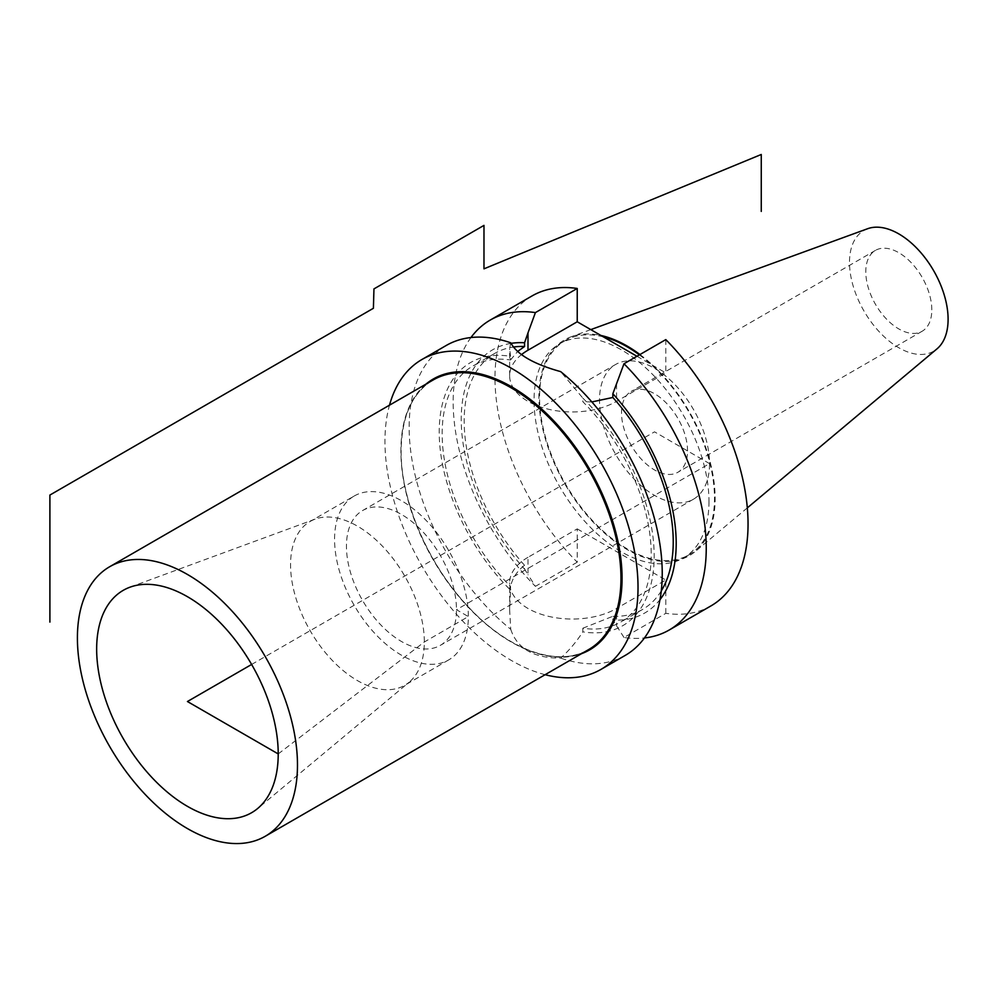<?xml version="1.0" encoding="UTF-8"?>
<svg xmlns="http://www.w3.org/2000/svg" width="998" height="998" viewBox="0 0 998 998"><rect width="100%" height="100%" fill="white"/><g stroke="black" fill="none" stroke-linecap="round" stroke-linejoin="round"><path stroke-width="0.75" stroke-dasharray="4.99 3.74" d="M545.108 674.698A178.954 103.318 60 0 1 384.954 441.378A178.954 103.318 -120 0 1 389.494 405.176M510.739 342.801L509.641 348.664L510.539 356.348A151.995 87.762 60 0 0 439.22 432.047A151.995 87.762 60 0 0 510.539 590.105L509.641 610.003L510.739 629.289A178.954 103.318 60 0 1 409.155 427.394A178.954 103.318 -120 0 1 446.218 345.483M510.739 629.289C517.114 648.6 533.755 658.206 560.651 658.106C569.022 650.596 576.42 641.839 582.844 631.846L582.844 628.229A147.829 85.354 -120 0 0 620.606 622.128A147.829 85.354 -120 0 0 582.844 401.72L582.844 398.102L560.651 371.618M625.172 655.437A178.954 103.318 60 0 1 560.651 658.106M582.844 398.102A151.995 87.762 60 0 1 654.177 556.16A151.995 87.762 60 0 1 582.844 631.846M510.539 590.105L510.539 586.487A147.829 85.354 -120 0 1 472.778 366.079A147.829 85.354 -120 0 1 510.539 359.979L510.539 356.348M591.851 401.945L582.844 401.72M510.539 359.979L517.575 351.496M665.803 339.607L665.803 372.928L616.564 401.358A62.637 36.165 180 0 1 548.314 409.192A62.637 36.165 180 0 1 509.641 375.784A62.637 36.165 180 0 1 521.505 354.614M710.988 605.886A178.954 103.318 60 0 1 665.803 613.346L624 637.485A178.954 103.318 -120 0 0 644.421 637.971M624 637.485L612.847 620.045A151.995 87.762 -120 0 0 659.99 599.623M532.046 295.932A178.954 103.318 60 0 0 577.231 562.211L577.231 528.89L527.992 557.308L527.992 574.648L524.561 569.072L524.561 565.317C517.139 571.006 512.461 578.054 510.539 586.487M511.001 343.374A151.995 87.762 -120 0 0 461.5 428.404A151.995 87.762 -120 0 0 524.561 569.072M470.969 337.536A178.954 103.318 -120 0 0 535.415 586.35L527.992 574.648M665.803 613.346L665.803 580.025L616.564 608.456L616.564 625.796M577.231 562.211L535.415 586.35M577.231 528.89L665.803 580.025M636.949 356.261L665.803 372.928M708.979 501.408A123.69 71.419 60 0 1 683.368 558.032A123.69 71.419 60 0 1 588.047 524.886A123.69 71.419 60 0 1 534.055 400.41A123.69 71.419 -120 0 1 559.678 343.786A123.69 71.419 -120 0 1 654.987 376.92A123.69 71.419 -120 0 1 708.979 501.408M639.369 354.864A123.69 71.419 -120 0 1 714.481 498.227A123.69 71.419 60 0 1 688.87 554.851A123.69 71.419 60 0 1 593.548 521.717A123.69 71.419 60 0 1 539.556 397.229A123.69 71.419 -120 0 1 565.18 340.605L559.678 343.786M603.266 336.813A123.69 71.419 -120 0 0 565.18 340.605M639.943 354.539A124.625 71.956 -120 0 1 715.142 498.601A124.625 71.956 60 0 1 695.307 551.47A124.625 71.956 60 0 1 597.453 526.52A124.625 71.956 60 0 1 538.895 396.855A124.625 71.956 -120 0 1 571.318 336.713A124.625 71.956 -120 0 1 600.933 335.465M867.636 228.717A69.723 40.257 -120 0 0 849.498 262.349A69.723 40.257 60 0 0 882.257 334.891A69.723 40.257 60 0 0 936.997 348.851M931.808 309.879A46.681 26.958 -120 0 0 911.436 262.898A46.681 26.958 -120 0 0 875.458 250.386A46.681 26.958 -120 0 0 865.79 271.755A46.681 26.958 -120 0 0 886.174 318.736A46.681 26.958 -120 0 0 922.14 331.249A46.681 26.958 -120 0 0 931.808 309.879M687.535 450.909A46.681 26.958 -120 0 0 667.163 403.928A46.681 26.958 -120 0 0 631.185 391.416A46.681 26.958 -120 0 0 621.517 412.785A46.681 26.958 -120 0 0 641.901 459.766A46.681 26.958 -120 0 0 677.867 472.279A46.681 26.958 -120 0 0 687.535 450.909M278.217 753.927L424.325 641.988L468.336 616.577L456.473 609.716L709.541 463.608A77.807 44.922 60 0 1 693.435 499.225A77.807 44.922 60 0 1 633.481 478.379A77.807 44.922 60 0 1 599.511 400.086A77.807 44.922 -120 0 1 615.629 364.47L362.548 510.577A77.807 44.922 -120 0 0 346.443 546.193A77.807 44.922 60 0 0 380.4 624.499A77.807 44.922 60 0 0 440.355 645.344A77.807 44.922 60 0 0 456.473 609.716A77.807 44.922 -120 0 0 422.503 531.423A77.807 44.922 -120 0 0 362.548 510.577M251.633 664.456L654.526 431.847L709.541 463.608A77.807 44.922 -120 0 0 675.584 385.315A77.807 44.922 -120 0 0 615.629 364.47M354.153 496.043A94.598 54.616 -120 0 1 427.057 521.38A94.598 54.616 -120 0 1 468.336 616.577A94.598 54.616 60 0 1 448.751 659.878A94.598 54.616 60 0 1 375.859 634.541A94.598 54.616 60 0 1 334.567 539.344A94.598 54.616 -120 0 1 354.153 496.043L310.141 521.455A94.598 54.616 -120 0 0 290.555 564.756A94.598 54.616 60 0 0 331.847 659.94A94.598 54.616 60 0 0 404.739 685.289A94.598 54.616 60 0 0 409.205 682.17L257.696 808.467M310.141 521.455A94.598 54.616 -120 0 1 315.081 519.147A94.598 54.616 -120 0 1 386.076 550.11A94.598 54.616 -120 0 1 424.325 641.988A94.598 54.616 60 0 1 409.205 682.17M527.992 557.308A62.637 36.165 0 0 0 509.641 582.882A62.637 36.165 0 0 0 548.314 616.29A62.637 36.165 0 0 0 616.564 608.456M582.844 628.229L612.847 616.29L612.847 620.045M524.561 565.317A147.829 85.354 60 0 1 494.783 353.379A147.829 85.354 60 0 1 513.309 347.055M661.275 590.903A147.829 85.354 60 0 1 642.612 609.416A147.829 85.354 60 0 1 612.847 616.29M425.897 384.168A156.387 90.294 -120 0 0 400.909 450.585A156.387 90.294 -120 0 0 464.12 602.48A156.387 90.294 -120 0 0 581.497 653.69M616.564 384.018L616.564 401.358M433.132 379.989A155.613 89.845 -120 0 0 400.909 451.221A155.613 89.845 -120 0 0 468.823 607.819A155.613 89.845 -120 0 0 588.745 649.511C558.281 668.111 507.62 650.11 467.214 605.649C427.755 563.596 400.61 499.998 401.134 450.909C401.62 416.303 412.286 392.676 433.132 379.989M509.641 375.784L509.641 348.664M688.87 554.851L683.368 558.032M747.327 507.87L695.307 551.47M590.804 329.614L571.318 336.713M875.458 250.386L631.185 391.416M693.435 499.225L440.355 645.344M448.751 659.878L404.739 685.289M315.081 519.147L129.952 587.198M922.14 331.249L677.867 472.279M509.641 610.003L509.641 582.882M494.783 353.379L472.778 366.079M642.612 609.416L620.606 622.128"/><path stroke-width="1.5" d="M600.958 669.409L625.172 655.437A178.954 103.318 60 0 0 662.235 573.513A178.954 103.318 -120 0 0 560.651 371.618C533.755 364.158 517.114 354.552 510.739 342.801A178.954 103.318 -120 0 0 446.218 345.483L422.017 359.455A178.954 103.318 -120 0 1 559.915 407.396A178.954 103.318 -120 0 1 638.021 587.485A178.954 103.318 60 0 1 600.958 669.409A178.954 103.318 60 0 1 545.108 674.698M422.017 359.455A178.954 103.318 -120 0 0 389.494 405.176M644.421 637.971A178.954 103.318 -120 0 0 669.184 630.025L710.988 605.886A178.954 103.318 60 0 0 665.803 339.607L624 363.746L612.847 393.723L612.847 397.466L591.851 401.945M517.575 351.496L524.561 346.506L524.561 342.751L527.992 332.87L527.992 350.211L577.231 321.78L636.949 356.261M521.505 354.614A62.637 36.165 180 0 1 527.992 350.211M669.184 630.025A178.954 103.318 -120 0 0 624 363.746M659.99 599.623A151.995 87.762 -120 0 0 612.847 393.723M524.561 342.751A151.995 87.762 -120 0 0 511.001 343.374M535.415 312.599A178.954 103.318 -120 0 0 490.23 320.071L532.046 295.932A178.954 103.318 60 0 1 577.231 288.459L535.415 312.599L527.992 332.87M490.23 320.071A178.954 103.318 -120 0 0 470.969 337.536M577.231 288.459L577.231 321.78M639.369 354.864A123.69 71.419 -120 0 0 603.266 336.813M639.943 354.539A124.625 71.956 -120 0 0 600.933 335.465M747.327 507.87L936.997 348.851A69.723 40.257 60 0 0 948.1 319.285A69.723 40.257 -120 0 0 919.944 251.608A69.723 40.257 -120 0 0 867.636 228.717L590.804 329.614M278.217 753.927A128.38 74.126 -120 0 0 226.309 629.227A128.38 74.126 -120 0 0 129.952 587.198A128.38 74.126 -120 0 0 96.656 649.112A128.38 74.126 -120 0 0 156.911 782.619A128.38 74.126 -120 0 0 257.696 808.467A128.38 74.126 -120 0 0 278.217 753.927L187.437 701.519L251.633 664.456M265.243 836.274A155.613 89.845 60 0 0 297.479 765.042A155.613 89.845 -120 0 0 229.552 608.443A155.613 89.845 -120 0 0 109.63 566.752A155.613 89.845 -120 0 0 77.407 637.996A155.613 89.845 60 0 0 145.334 794.595A155.613 89.845 60 0 0 265.243 836.274L588.745 649.511A155.613 89.845 -120 0 0 620.968 578.279A155.613 89.845 -120 0 0 553.042 421.68A155.613 89.845 -120 0 0 433.132 379.989L109.63 566.752M513.309 347.055A147.829 85.354 60 0 1 524.561 346.506M612.847 397.466A147.829 85.354 60 0 1 661.275 590.903M761.262 211.414L761.262 154.478L483.98 268.836L483.98 225.386L373.951 288.909L373.402 308.282L49.9 495.058L49.9 622.103M581.497 653.69A156.387 90.294 -120 0 0 622.066 578.279A156.387 90.294 -120 0 0 548.663 415.63A156.387 90.294 -120 0 0 425.897 384.168"/></g></svg>
